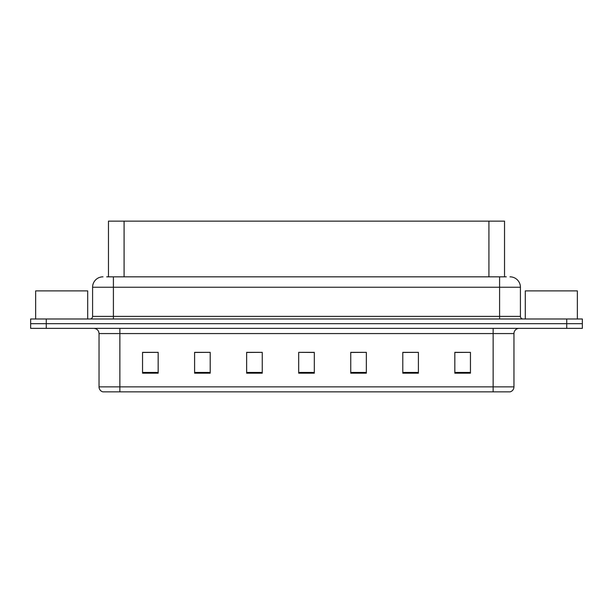 <?xml version="1.0" encoding="UTF-8"?>
<svg xmlns="http://www.w3.org/2000/svg" width="613" height="613" viewBox="0 0 613 613"><rect width="100%" height="100%" fill="white"/><g stroke="black" fill="none" stroke-linecap="round" stroke-linejoin="round"><path stroke-width="0.92" d="M108.47 276.831L108.47 221.14L504.53 221.14L504.53 276.831M513.962 386.864C513.817 389.355 512.568 391.017 510.215 391.86L493.143 391.86L493.143 386.864L513.962 386.864L513.962 333.564A5.203 5.203 0 0 1 519.165 328.361M493.143 391.86L102.785 391.86A5.203 5.203 0 0 1 99.038 386.864L99.038 333.564C98.731 330.407 97 328.668 93.835 328.361M46.266 318.99L582.35 318.99L582.35 323.679L30.65 323.679L30.65 328.361L46.266 328.361L46.266 323.679L30.65 323.679L30.65 318.99L46.266 318.99L46.266 323.679L582.35 323.679L582.35 328.361L46.266 328.361M470.447 373.171L470.447 352.352L454.831 352.352L454.831 373.171L470.447 373.171M418.403 373.171L418.403 352.352L402.787 352.352L402.787 373.171L418.403 373.171M366.352 373.171L366.352 352.352L350.743 352.352L350.743 373.171L366.352 373.171M158.169 373.171L158.169 352.352L142.553 352.352L142.553 373.171L158.169 373.171M210.213 373.171L210.213 352.352L194.597 352.352L194.597 373.171L210.213 373.171M262.257 373.171L262.257 352.352L246.648 352.352L246.648 373.171L262.257 373.171M314.308 373.171L314.308 352.352L298.692 352.352L298.692 373.171L314.308 373.171M483.45 391.86L129.55 391.86M418.403 352.352L402.787 352.46L418.403 352.352M470.447 352.352L454.831 352.46L470.447 352.352M262.257 352.352L246.648 352.46L262.257 352.352M210.213 352.352L194.597 352.46L210.213 352.352M158.169 352.352L142.553 352.46L158.169 352.352M366.352 352.352L350.743 352.46L366.352 352.352M298.692 352.352L314.308 352.46L298.692 352.352M106.93 276.831L506.307 276.831M106.693 276.831L113.405 276.831L113.405 287.244L92.586 287.244L92.586 316.392A2.605 2.605 0 0 1 89.981 318.99M102.999 276.831A10.406 10.406 0 0 0 92.586 287.244M510.001 276.831A10.406 10.406 0 0 1 520.414 287.244L520.414 316.392C520.552 317.955 521.418 318.821 523.019 318.99M87.697 318.99L87.697 290.884L35.646 290.884L35.646 318.99M577.354 318.99L577.354 290.884L525.303 290.884L525.303 318.99M124.087 276.831L124.087 221.14M488.913 276.831L488.913 221.14M493.143 328.361L493.143 333.564L99.038 333.564M513.962 333.564L493.143 333.564L493.143 386.864L119.857 386.864L119.857 391.86M99.038 386.864L119.857 386.864L119.857 328.361M566.734 328.361L566.734 318.99M314.308 372.451L298.692 372.451M262.257 372.451L246.648 372.451M210.213 372.451L194.597 372.451M158.169 372.451L142.553 372.451M366.352 372.451L350.743 372.451M418.403 372.451L402.787 372.451M470.447 372.451L454.831 372.451M113.405 318.99L113.405 316.392L520.414 316.392M92.586 316.392L113.405 316.392L113.405 287.244L499.595 287.244L499.595 318.99M520.414 287.244L499.595 287.244L499.595 276.831"/></g></svg>
